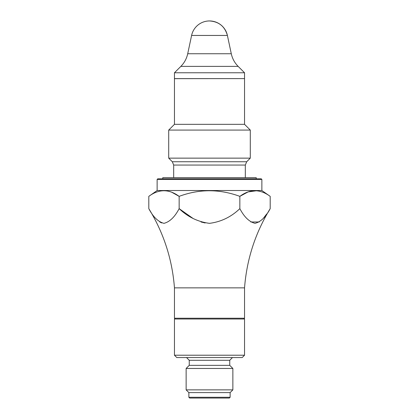 <?xml version="1.0" encoding="UTF-8"?>
<svg xmlns="http://www.w3.org/2000/svg" width="419" height="419" viewBox="0 0 419 419"><rect width="100%" height="100%" fill="white"/><g stroke="black" fill="none" stroke-linecap="round" stroke-linejoin="round"><path stroke-width="0.63" d="M270.197 208.636C255.286 232.985 246.733 259.392 244.544 287.858L174.456 287.858C172.267 259.392 163.714 232.985 148.803 208.636C153.118 216.937 158.178 221.84 163.981 223.337C169.763 221.855 174.817 216.953 179.149 208.636C187.785 216.942 197.904 221.845 209.505 223.343C221.075 221.861 231.188 216.958 239.851 208.636C244.167 216.942 249.226 221.845 255.03 223.337C260.812 221.855 265.866 216.953 270.197 208.636L270.197 196.359C260.031 188.89 249.913 188.89 239.851 196.359C219.514 188.89 199.276 188.89 179.149 196.359L171.69 192.216M266.788 213.868L263.31 218.362M259.241 221.986L250.792 221.981M205.142 222.981L201.036 221.986M192.934 218.367L179.149 208.636L179.149 196.359C168.983 188.89 158.864 188.89 148.803 196.359L148.803 208.636M161.739 222.955L159.739 221.976M212.732 190.734L209.5 190.661M165.589 190.734L163.976 190.666M261.87 179.421L157.13 179.421L157.13 190.519L261.87 190.519L261.87 179.421L261.283 178.84L157.717 178.84L157.13 179.421M239.851 208.636L239.851 196.359L248.106 191.918L256.643 190.734M174.456 355.218L174.456 319.011L244.544 319.011L244.544 355.218L174.456 355.218L176.792 357.554L242.208 357.554L244.544 355.218M244.403 78.615L174.456 78.667L174.456 124.328L168.705 130.079L168.705 158.141L250.295 158.141L250.295 130.079L168.705 130.079M244.544 78.667L244.544 124.328L174.456 124.328M174.456 78.615L244.544 78.615L244.544 72.775L174.456 72.775L174.456 78.615M191.598 35.447L227.402 35.447C224.835 26.413 218.87 21.579 209.5 20.95A18.3 18.3 0 0 0 191.598 35.447L187.712 53.747C186.644 58.623 184.355 62.834 180.851 66.38L174.456 72.775M245.319 177.672L245.319 165.049L173.681 165.049L173.681 177.672M173.681 165.049L172.309 161.744L168.705 158.141M256.224 178.84L256.224 177.672L162.776 177.672L162.776 178.84M189.252 360.282L189.252 365.342L229.748 365.342L229.748 360.282L189.252 360.282L186.528 357.554M188.864 392.598L230.136 392.598L232.864 389.874L186.136 389.874L188.864 392.598L188.864 397.27L189.645 398.05L229.355 398.05L230.136 397.27L188.864 397.27M189.252 365.342L186.136 368.458L232.864 368.458L232.864 389.874M229.748 365.342L232.864 368.458M230.136 392.598L230.136 397.27M157.141 190.519L148.803 196.359M174.456 287.858L174.456 318.231L175.236 319.011M180.851 66.38L238.149 66.38C234.645 62.834 232.356 58.623 231.288 53.747L187.712 53.747M245.319 165.049L246.691 161.744L172.309 161.744M174.456 318.231L244.544 318.231L243.764 319.011M244.544 124.328L250.295 130.079M231.288 53.747L227.402 35.447A18.3 18.3 0 0 0 209.5 20.95M238.149 66.38L244.544 72.775M246.691 161.744L250.295 158.141M229.748 360.282L232.472 357.554M186.136 368.458L186.136 389.874M261.859 190.519L270.197 196.359M244.544 287.858L244.544 318.231"/></g></svg>
